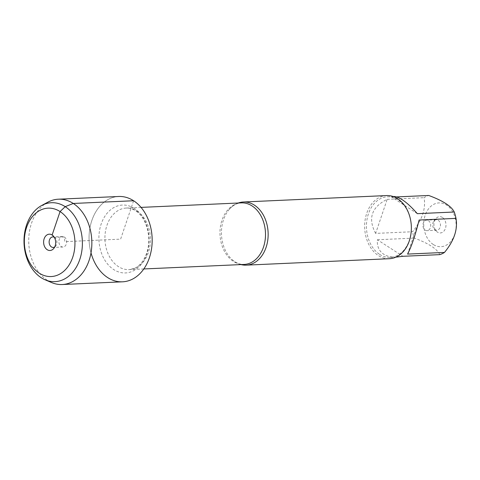 <?xml version="1.0" encoding="UTF-8"?>
<svg xmlns="http://www.w3.org/2000/svg" width="480" height="480" viewBox="0 0 480 480"><rect width="100%" height="100%" fill="white"/><g stroke="black" fill="none" stroke-linecap="round" stroke-linejoin="round"><path stroke-width="0.36" stroke-dasharray="2.4 1.8" d="M241.002 264.588A31.602 23.34 87.4 0 1 235.182 261.984A31.602 23.34 87.4 0 1 231.798 259.32A31.602 23.34 87.4 0 1 229.542 209.088A31.602 23.34 87.4 0 1 238.236 203.022M53.958 236.79L54.63 237.45L64.38 237.012L64.824 241.656L120.612 239.148L133.608 200.748A42.708 31.536 -92.6 0 0 99.09 207.132A42.708 31.536 -92.6 0 0 91.008 252.846M386.586 195.564A31.602 23.34 -92.6 0 0 364.686 228.18A31.602 23.34 -92.6 0 0 389.424 258.708M442.434 217.458A8.166 6.03 -92.6 0 0 435.858 218.652A8.166 6.03 -92.6 0 0 436.422 231.288A8.166 6.03 -92.6 0 0 445.176 229.08A8.166 6.03 -92.6 0 0 442.434 217.458M433.278 244.5A21.912 16.182 87.4 0 1 428.226 209.256A21.912 16.182 87.4 0 1 454.374 215.382A21.912 16.182 87.4 0 1 451.674 240.342A21.912 16.182 87.4 0 1 433.278 244.5M375.642 233.394C367.68 218.484 371.526 207.126 387.168 199.338L375.642 233.394L412.542 231.738C422.136 220.11 425.982 208.758 424.074 197.676A30.342 22.404 87.4 0 1 428.73 195.474M387.168 199.338L424.074 197.676M417.342 213.672L391.83 197.13L393.894 196.5M396.654 196.914L391.83 197.13M407.568 254.088L419.1 220.032M439.812 254.634C437.046 248.856 428.538 243.348 414.3 238.098A30.342 22.404 87.4 0 1 412.542 231.738M396.618 257.118C391.374 257.328 387.054 256.356 383.664 254.196C378.984 251.04 376.896 246.228 377.4 239.76L402.912 256.296M377.4 239.76L414.3 238.098M379.62 254.376A30.342 22.404 -92.6 0 0 390.216 257.406A30.342 22.404 -92.6 0 0 410.91 233.4A30.342 22.404 -92.6 0 0 398.088 199.818A30.342 22.404 -92.6 0 0 387.492 196.788A30.342 22.404 -92.6 0 0 366.804 220.794A30.342 22.404 -92.6 0 0 379.62 254.376M438.174 220.218A5.268 3.888 87.4 0 1 440.4 226.044A5.268 3.888 87.4 0 1 436.806 230.214A5.268 3.888 87.4 0 1 434.298 229.14A5.268 3.888 87.4 0 1 433.926 220.986A5.268 3.888 87.4 0 1 436.332 219.69A5.268 3.888 87.4 0 1 438.174 220.218M428.424 220.656A5.268 3.888 87.4 0 1 430.65 226.482A5.268 3.888 87.4 0 1 427.056 230.652A5.268 3.888 87.4 0 1 425.22 230.124A5.268 3.888 87.4 0 1 422.994 224.298A5.268 3.888 87.4 0 1 426.582 220.128A5.268 3.888 87.4 0 1 428.424 220.656M118.692 196.488A42.708 31.536 -92.6 0 0 89.568 230.274A42.708 31.536 -92.6 0 0 107.616 277.554A42.708 31.536 -92.6 0 0 122.526 281.814M47.994 202.104A42.708 31.536 -92.6 0 0 28.728 240.168A42.708 31.536 -92.6 0 0 47.292 280.26A42.708 31.536 -92.6 0 0 51.612 282.564M64.38 237.012A5.268 3.888 87.4 0 1 66.606 242.844A5.268 3.888 87.4 0 1 63.012 247.014A5.268 3.888 87.4 0 1 58.89 241.926A5.268 3.888 87.4 0 1 62.538 236.49A5.268 3.888 87.4 0 1 64.38 237.012M54.252 237.24A5.268 3.888 87.4 0 1 54.63 237.45A5.268 3.888 87.4 0 1 55.302 238.002A5.268 3.888 87.4 0 1 55.668 246.156A5.268 3.888 87.4 0 1 54.69 247.008M229.542 209.088C233.238 205.092 237.174 203.022 241.356 202.878A30.816 22.752 -92.6 0 0 220.002 234.684A30.816 22.752 -92.6 0 0 244.122 264.444C239.946 264.678 235.842 262.968 231.798 259.32M137.07 211.128A30.816 22.752 87.4 0 1 150.096 245.238A30.816 22.752 87.4 0 1 129.078 269.616A30.816 22.752 87.4 0 1 104.964 239.856A30.816 22.752 87.4 0 1 126.312 208.05A30.816 22.752 87.4 0 1 137.07 211.128M134.346 208.452A33.972 25.086 -92.6 0 0 99.024 241.428A33.972 25.086 -92.6 0 0 138.654 267.12A33.972 25.086 -92.6 0 0 134.346 208.452M141.042 207.39L126.312 208.05C129.378 207.888 132.462 208.788 135.558 210.744C142.98 215.832 147.36 224.472 148.704 236.664C149.142 243.348 148.212 249.522 145.908 255.18C143.982 259.74 141.498 263.268 138.456 265.77C137.388 267.306 134.262 268.59 129.078 269.616L143.808 268.956M390.216 257.406L395.892 257.148M387.492 196.788L393.168 196.53M434.298 229.14L436.422 231.288M433.926 220.986L435.858 218.652M436.332 219.69L426.582 220.128M436.806 230.214L427.056 230.652M62.538 236.49L52.788 236.928M63.012 247.014L53.262 247.452M55.302 238.002L53.172 235.848M55.668 246.156L53.742 248.49"/><path stroke-width="0.72" d="M238.236 203.022A31.602 23.34 87.4 0 1 243.378 201.996A31.602 23.34 87.4 0 1 254.418 205.152A31.602 23.34 87.4 0 1 267.768 240.138A31.602 23.34 87.4 0 1 246.216 265.14A31.602 23.34 87.4 0 1 241.002 264.588M91.008 252.846A42.708 31.536 -92.6 0 0 142.134 271.17A42.708 31.536 -92.6 0 0 133.608 200.748L73.29 203.46L65.22 206.658L60.066 211.554L52.134 234.996L53.958 236.79M246.216 265.14L389.424 258.708A31.602 23.34 -92.6 0 0 410.976 233.7A31.602 23.34 -92.6 0 0 397.62 198.72A31.602 23.34 -92.6 0 0 386.586 195.564L243.378 201.996M393.168 196.53L393.894 196.5C399.72 196.824 407.532 202.548 417.342 213.672L454.242 212.01A30.342 22.404 87.4 0 1 456 218.376C457.908 229.452 454.068 240.804 444.474 252.432A30.342 22.404 87.4 0 1 439.812 254.634L402.912 256.296L395.892 257.148M396.654 196.914L428.73 195.474C442.968 200.718 451.47 206.232 454.242 212.01M456 218.376L419.1 220.032C415.254 235.476 411.414 246.828 407.568 254.088L444.474 252.432M45.168 279.828L51.612 282.564A42.708 31.536 -92.6 0 0 62.208 284.526L122.526 281.814A42.708 31.536 -92.6 0 0 152.118 237.738A42.708 31.536 -92.6 0 0 118.692 196.488L58.374 199.2A42.708 31.536 -92.6 0 0 47.994 202.104L41.82 205.404A39.504 29.172 87.4 0 1 82.338 240.87A39.504 29.172 87.4 0 1 45.168 279.828A39.504 29.172 87.4 0 1 41.172 277.704A39.504 29.172 87.4 0 1 24 240.612A39.504 29.172 87.4 0 1 41.82 205.404M62.208 284.526A42.708 31.536 -92.6 0 0 91.8 240.444A42.708 31.536 -92.6 0 0 58.374 199.2M54.69 247.008A5.268 3.888 87.4 0 1 53.262 247.452A5.268 3.888 87.4 0 1 49.14 242.364A5.268 3.888 87.4 0 1 52.788 236.928A5.268 3.888 87.4 0 1 54.252 237.24M47.16 249.678A8.166 6.03 -92.6 0 0 53.742 248.49A8.166 6.03 -92.6 0 0 53.172 235.848A8.166 6.03 -92.6 0 0 52.134 234.996A8.166 6.03 -92.6 0 0 44.148 238.776A8.166 6.03 -92.6 0 0 47.16 249.678M39.228 273.126A34.236 25.284 -92.6 0 0 74.826 239.892A34.236 25.284 -92.6 0 0 34.89 214.002A34.236 25.284 -92.6 0 0 39.228 273.126M143.808 268.956L244.122 264.444A30.816 22.752 -92.6 0 0 265.134 240.066A30.816 22.752 -92.6 0 0 252.114 205.956A30.816 22.752 -92.6 0 0 241.356 202.878L141.042 207.39"/></g></svg>
